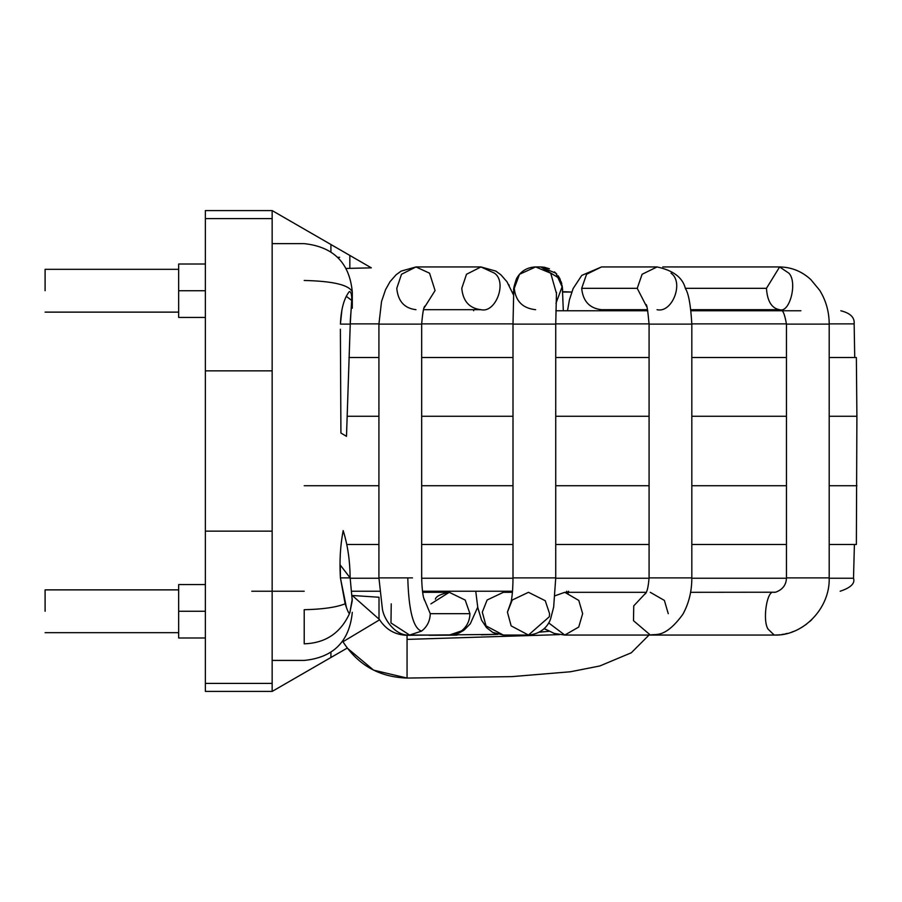 <?xml version="1.0" encoding="UTF-8"?>
<svg xmlns="http://www.w3.org/2000/svg" width="902" height="902" viewBox="0 0 902 902"><rect width="100%" height="100%" fill="white"/><g stroke="black" fill="none" stroke-linecap="round" stroke-linejoin="round"><path stroke-width="1.35" d="M512.404 292.056L513.644 292.056L512.404 292.056M562.758 292.056L571.733 292.056L562.735 291.684M856.37 357.508L856.9 416.273L856.37 357.508L829.197 357.508L855.299 357.508M348.95 357.508L378.919 357.508L348.95 357.508M421.662 357.508L513.001 357.508L421.662 357.508M555.733 357.508L649.079 357.508L555.733 357.508M691.823 357.508L786.454 357.508L691.823 357.508M347.811 416.273L378.919 416.273L347.811 416.273M421.662 416.273L513.001 416.273L421.662 416.273M555.733 416.273L649.079 416.273L555.733 416.273M691.823 416.273L786.454 416.273L691.823 416.273M829.197 416.273L856.9 416.273L829.197 416.273M304.211 485.727L378.919 485.727L304.211 485.727M421.662 485.727L513.001 485.727L421.662 485.727M555.733 485.727L649.079 485.727L555.733 485.727M691.823 485.727L786.454 485.727L691.823 485.727M829.197 485.727L856.9 485.727L829.197 485.727M347.067 544.492L378.919 544.492L347.067 544.492M421.662 544.492L513.001 544.492L421.662 544.492M555.733 544.492L649.079 544.492L555.733 544.492M691.823 544.492L786.454 544.492L691.823 544.492M829.197 544.492L856.37 544.492L829.197 544.492M205.374 611.274L178.664 611.274L178.664 637.985L178.664 584.564L178.664 611.274L205.374 611.274M205.374 290.726L178.664 290.726L178.664 317.436L178.664 264.015L178.664 290.726L205.374 290.726M178.664 611.274L178.664 637.985L178.664 611.274M178.664 290.726L178.664 317.436L178.664 290.726M330.921 251.838L330.921 244.51L272.156 210.583L205.374 210.583L272.156 210.583L272.156 218.6L272.156 210.583L371.331 267.849L330.921 244.51L330.921 251.838M205.374 531.143L272.156 531.143L272.156 370.857L205.374 370.857L205.374 683.4L272.156 683.4L272.156 531.143L205.374 531.143L205.374 370.857L272.156 370.857L272.156 218.6L205.374 218.6L272.156 218.6L272.156 683.4L205.374 683.4L205.374 691.417L272.156 691.417L272.156 683.4L272.156 691.417L205.374 691.417L205.374 531.143M205.374 210.583L205.374 370.857L205.374 210.583M272.156 691.417L330.921 657.49L330.921 652.315L330.921 657.49L347.214 648.076L272.156 691.417M349.829 268.356L349.829 255.435L349.829 268.356M379.009 597.248L379.009 618.761L379.009 597.248L352.502 595.489L379.009 597.248M45.1 611.274L45.1 589.874L45.1 611.274M346.154 268.446L371.331 267.849M559.364 634.625L407.061 639.394L407.061 678.056L407.061 639.394L559.364 634.625M407.061 635.312L407.061 639.394L407.061 635.312C395.211 634.907 386.067 629.731 379.629 619.775L342.963 641.739L379.629 619.775C386.067 629.731 395.211 634.907 407.061 635.312L497.87 634.377L492.796 632.437L486.516 627.634L481.567 620.159L477.699 607.181L470.303 623.767L464.158 630.036L449.275 635.053L464.158 630.036L457.201 633.723L449.32 635.053M430.919 603.855L449.275 592.31L465.218 600.089L469.942 613.676C469.739 620.948 466.83 626.766 461.204 631.129C466.83 626.766 469.739 620.948 469.942 613.676L430.265 613.676C430.062 620.948 427.153 626.766 421.527 631.129L409.598 635.053L390.972 622.955L391.243 603.855M449.275 635.053L409.598 635.053L421.527 631.129C427.153 626.766 430.062 620.948 430.265 613.676L423.782 598.139L430.265 613.676L469.942 613.676L465.218 600.089L449.275 592.31C440.683 594.035 436.049 596.335 435.362 599.21M421.527 631.129C413.274 628.344 408.696 610.598 407.783 577.889L378.919 577.889L378.919 324.111L378.919 577.889L407.783 577.889C408.696 610.598 413.274 628.344 421.527 631.129M412.462 577.889L407.783 577.889L412.462 577.889M424.436 600.134L424.425 600.123C422.937 596.82 422.012 589.401 421.662 577.889L421.662 324.111L378.919 324.111L421.662 324.111C422.688 311.968 423.861 305.947 425.169 306.026M424.391 307.526L435.08 290.568L429.566 273.205L415.969 266.947L429.566 273.205L435.08 290.568L424.391 307.526M415.98 309.69C404.4 308.326 397.996 301.212 396.779 288.324L401.503 274.276L415.98 266.947L401.108 271.107L396.068 274.806L389.98 281.751L385.549 289.689L381.535 301.516L378.919 324.111M423.613 309.69L480.969 309.69C495.75 313.389 507.352 282.213 494.555 273.205L480.969 266.947L494.555 273.205C507.352 282.213 495.75 313.389 480.969 309.69C469.39 308.326 462.985 301.212 461.768 288.324L466.503 274.276L480.98 266.947L415.98 266.947M511.265 601.318L507.431 612.154L511.163 625.898L528.471 635.053L511.163 625.898L507.431 612.154L512.246 600.022L528.471 592.31L545.259 600.732L549.566 613.676L549.352 616.731L528.471 635.053L503.339 635.053L486.031 625.898L482.299 612.154L487.114 600.022L503.339 592.31L487.114 600.022L482.299 612.154L486.031 625.898L503.339 635.053L492.796 632.437L486.516 627.634L481.567 620.159L477.801 607.745L475.749 591.238M556.489 292.293L555.733 324.111L549.217 324.111L555.733 324.111L555.733 577.889L513.001 577.889L513.001 324.111L513.001 577.889L555.733 577.889L553.659 607.091L550.682 618.625C549.859 621.309 545.18 633.576 528.471 635.053M549.217 324.111L513.001 324.111L549.217 324.111M556.399 293.229L550.716 273.205L535.63 266.947L550.716 273.205L556.399 293.229M535.619 309.69C522.732 308.326 515.617 301.212 514.264 288.324L519.518 274.276L535.63 266.947C527.05 267.274 520.668 271.209 516.474 278.729C514.117 285.663 513.215 289.598 513.745 290.534L513.001 324.111M555.97 303.343L562.093 286.802L555.891 273.205L540.794 266.947L555.891 273.205L562.093 286.802L555.97 303.343M568.159 593.166L564.787 592.31L555.034 595.771L564.787 592.31L578.791 600.428L582.647 613.676L578.723 627.048L564.787 635.053L548.664 622.887L564.787 635.053L554.268 633.441L544.256 628.593M564.787 635.053L650.376 635.053L633.497 620.7L633.745 605.873L645.776 593.031L633.745 605.873L633.497 620.7L650.376 635.053L774.232 635.053L768.121 629.19C762.213 620.644 766.948 589.637 773.747 592.343L775.562 592.219L773.747 592.343C766.948 589.637 762.213 620.644 768.121 629.19L774.22 635.053M650.263 592.31L664.391 600.428L668.247 613.676M567.505 310.762L569.41 299.892L573.108 288.584L581.767 275.403L601.499 266.947L586.571 274.276L581.689 288.324L637.229 288.324L646.565 306.466L637.229 288.324L581.689 288.324L586.571 274.276L601.51 266.947L657.051 266.947L642.111 274.276L637.229 288.324L642.1 274.276L657.039 266.947C673.242 270.375 682.713 277.59 685.43 288.584C688.609 293.443 690.74 305.293 691.823 324.111L688.17 324.111L691.823 324.111L691.823 577.889L649.079 577.889L649.079 324.111L649.079 577.889L691.823 577.889C691.857 591.295 688.857 603.449 682.825 614.341C664.898 638.909 655.382 633.52 650.376 635.053M688.17 324.111L649.079 324.111L688.17 324.111M581.689 288.324C582.951 301.212 589.547 308.326 601.499 309.69C589.547 308.326 582.951 301.212 581.689 288.324M671.054 273.205C684.257 282.213 672.283 313.389 657.039 309.69M599.458 310.762L601.499 309.69L599.458 310.762M662.79 266.947L779.621 266.947L766.463 288.324L779.621 266.947C791.437 267.127 801.833 271.333 810.808 279.552L819.726 290.354C826.018 300.614 829.175 311.867 829.197 324.111L828.036 324.111L829.197 324.111L829.197 577.889L786.454 577.889L786.454 324.111L786.454 577.889L829.197 577.889C830.167 608.94 802.352 636.305 774.232 635.053L774.829 635.042M828.036 324.111L786.454 324.111L828.036 324.111M766.463 288.324L685.317 288.324L766.463 288.324C767.298 301.212 771.684 308.326 779.621 309.69C771.684 308.326 767.298 301.212 766.463 288.324C767.298 301.212 771.684 308.326 779.621 309.69C789.746 313.389 797.695 282.213 788.923 273.205L779.621 266.947C791.437 267.127 801.833 271.333 810.808 279.552L819.726 290.354C826.018 300.614 829.175 311.867 829.197 324.111M45.1 290.726L45.1 269.326L45.1 290.726M563.322 310.762L562.341 287.095L559.928 278.729L540.794 266.947L535.619 266.947M786.454 577.889C786.285 584.868 782.654 589.649 775.562 592.219L690.571 592.31L690.752 591.238M340.381 329.219L340.922 433.028L346.492 436.342L350.247 324.111L340.415 324.111L350.247 324.111L351.679 300.389L346.21 296.296M341.959 309.51L340.415 324.111C341.046 309.16 344.023 298.314 349.345 291.56C354.204 291.944 350.111 313.772 350.247 324.111L340.415 324.111M348.815 613.01L349.807 612.898L352.254 600.687L350.156 577.889L340.415 577.889L346.323 607.001M352.299 598.804L349.807 612.898C340.933 632.809 325.735 643.126 304.211 643.814L304.211 609.707C322.589 609.312 336.232 607.339 345.15 603.81L340.415 577.889L350.156 577.889L340.291 565.092L340.415 577.889C339.389 561.179 340.313 545.417 343.177 530.624C347.653 544.808 349.976 560.57 350.156 577.889M352.299 291.944L352.299 292.079C349.48 285.032 333.447 281.165 304.211 280.466M349.807 612.898C349.142 614.33 347.586 611.297 345.15 603.81C336.232 607.339 322.589 609.312 304.211 609.707L304.211 643.814C325.735 643.126 340.933 632.809 349.807 612.898M272.156 243.641L304.211 243.641C333.593 246.798 349.626 262.956 352.299 292.079L352.299 308.213M513.001 323.886L421.662 323.886L513.001 323.886M378.919 323.886L350.247 323.886L378.919 323.886M840.799 310.762C850.327 313.118 854.78 317.493 854.149 323.886L829.197 323.886L854.149 323.886L854.735 357.508M786.454 323.886L691.823 323.886L786.454 323.886M649.079 323.886L555.733 323.886L649.079 323.886M695.904 310.762L730.699 310.762M800.908 310.762L691.045 310.762M647.771 310.762L555.824 310.762M555.733 578.238L649.079 578.238L555.733 578.238M691.823 578.238L786.454 578.238L691.823 578.238M829.197 578.238L853.517 578.238L829.197 578.238M350.179 578.238L378.919 578.238L350.179 578.238M421.662 578.238L513.001 578.238L421.662 578.238M379.494 591.238L351.588 591.238L379.494 591.238M304.211 591.238L251.771 591.238L304.211 591.238M422.474 591.238L512.516 591.238M856.37 544.492L856.9 416.273M205.374 584.564L178.664 584.564M205.374 637.985L178.664 637.985M205.374 264.015L178.664 264.015M205.374 317.436L178.664 317.436M337.664 257.329L339.682 257.329M45.1 589.874L178.664 589.874M45.1 632.674L178.664 632.674M649.012 635.053L631.287 652.789L599.841 665.958L570.436 671.764L511.795 676.635L407.061 678.056L373.608 670.152L347.214 648.076M539.486 632.155L548.935 631.31L547.21 630.408M342.963 641.739C357.97 665.067 379.336 677.177 407.061 678.056M352.017 595.264L379.471 619.516M437.425 591.238L437.245 592.31M422.621 592.31L449.275 592.31M409.564 635.053L409.598 635.053C395.617 636.316 383.632 619.279 382.358 608.681L378.919 577.889M513.497 294.977L506.969 281.751L500.892 274.806L495.841 271.107L480.969 266.947M473.663 310.762L473.347 309.69M512.437 592.31L503.339 592.31M510.814 603.235C512.201 597.248 512.934 588.803 513.001 577.889M566.67 591.238L567.381 592.31M564.787 592.31L646.17 592.31M649.079 577.889C648.301 587.236 646.971 592.603 645.088 594.001M645.809 304.741C646.678 303.196 647.76 309.645 649.079 324.111M647.523 309.69L601.499 309.69M610.767 310.762L611.015 309.69L610.767 310.762M568.835 592.31L568.531 591.238M690.909 309.69L779.621 309.69C780.433 312.363 783.037 304.853 786.454 324.111M614.566 310.762L614.803 309.69L614.566 310.762M45.1 269.326L178.664 269.326M45.1 312.126L178.664 312.126M497.092 634.399L481.296 634.805M456.897 635.155L428.946 635.301M458.656 633.17L463.256 630.678M495.717 271.028L496.776 271.682M508.863 284.739L509.224 285.382M540.794 266.947L544.334 267.24M544.357 267.251L549.431 268.773M554.448 271.874L556.782 274.118M558.09 275.73L560.018 278.91M561.213 281.807L561.788 283.882M562.126 285.573L562.262 286.486M562.386 287.411L562.453 288.11M562.532 288.888L562.622 289.993M544.594 628.818L545.642 629.495M774.874 635.042L776.137 635.019M776.284 635.008L777.998 634.918M778.742 634.861L779.768 634.76M781.978 634.478L783.714 634.196M784.943 633.959L787.39 633.396M791.9 632.031L793.659 631.377M801.788 627.375L806.535 624.161M809.838 621.467L811.777 619.663M775.562 592.219L774.356 592.31M340.291 565.092L340.291 566.659M272.156 660.422L304.211 660.422C333.39 657.547 349.424 641.514 352.299 612.334M840.157 591.238C850.778 587.709 855.231 583.38 853.517 578.238L854.397 544.492"/></g></svg>
